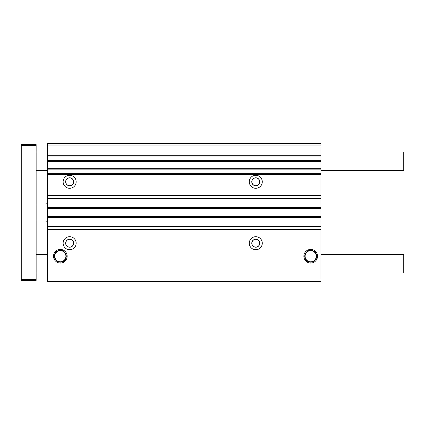 <?xml version="1.0" encoding="UTF-8"?>
<svg xmlns="http://www.w3.org/2000/svg" width="425" height="425" viewBox="0 0 425 425"><rect width="100%" height="100%" fill="white"/><g stroke="black" fill="none" stroke-linecap="round" stroke-linejoin="round"><path stroke-width="0.64" d="M69.642 249.725A6.513 6.513 0 0 1 63.128 243.212A6.513 6.513 0 0 1 69.642 236.698A6.513 6.513 0 0 1 76.16 243.212A6.513 6.513 0 0 1 69.642 249.725M255.776 249.725A6.513 6.513 0 0 1 249.262 243.212A6.513 6.513 0 0 1 255.776 236.698A6.513 6.513 0 0 1 262.289 243.212A6.513 6.513 0 0 1 255.776 249.725M60.339 263.064A6.821 6.821 0 0 1 53.518 256.243A6.821 6.821 0 0 1 60.339 249.422A6.821 6.821 0 0 1 67.161 256.243A6.821 6.821 0 0 1 60.339 263.064M60.339 250.309A5.929 5.929 0 0 0 54.405 256.243A5.929 5.929 0 0 0 60.339 262.172A5.929 5.929 0 0 0 66.268 256.243A5.929 5.929 0 0 0 60.339 250.309M310.686 263.064A6.821 6.821 0 0 1 303.864 256.243A6.821 6.821 0 0 1 310.686 249.422A6.821 6.821 0 0 1 317.507 256.243A6.821 6.821 0 0 1 310.686 263.064M310.686 250.309A5.929 5.929 0 0 0 304.752 256.243A5.929 5.929 0 0 0 310.686 262.172A5.929 5.929 0 0 0 316.614 256.243A5.929 5.929 0 0 0 310.686 250.309M255.776 188.302A6.513 6.513 0 0 1 249.262 181.788A6.513 6.513 0 0 1 255.776 175.275A6.513 6.513 0 0 1 262.289 181.788A6.513 6.513 0 0 1 255.776 188.302M69.642 188.302A6.513 6.513 0 0 1 63.128 181.788A6.513 6.513 0 0 1 69.642 175.275A6.513 6.513 0 0 1 76.16 181.788A6.513 6.513 0 0 1 69.642 188.302M314.404 251.988C313.852 251.366 312.609 250.92 310.686 250.649C308.757 250.92 307.519 251.366 306.962 251.988C307.424 251.297 308.662 250.814 310.686 250.527C312.704 250.808 313.942 251.297 314.404 251.988M60.339 261.864C58.427 261.556 57.099 261.014 56.35 260.249C57.072 261.173 58.4 261.731 60.339 261.928L60.339 261.864M60.339 250.553C58.4 250.75 57.072 251.308 56.35 252.238C57.093 251.467 58.427 250.931 60.339 250.623L60.339 250.553M60.339 250.665A5.578 5.578 0 0 0 54.761 256.243A5.578 5.578 0 0 0 60.339 261.816A5.578 5.578 0 0 0 65.912 256.243A5.578 5.578 0 0 0 60.339 250.665M310.686 250.665A5.578 5.578 0 0 0 305.108 256.243A5.578 5.578 0 0 0 310.686 261.816A5.578 5.578 0 0 0 316.258 256.243A5.578 5.578 0 0 0 310.686 250.665M255.776 185.688A3.899 3.899 0 0 1 251.876 181.788A3.899 3.899 0 0 1 255.776 177.889A3.899 3.899 0 0 1 259.675 181.788A3.899 3.899 0 0 1 255.776 185.688M69.642 185.688A3.899 3.899 0 0 1 65.748 181.788A3.899 3.899 0 0 1 69.642 177.889A3.899 3.899 0 0 1 73.541 181.788A3.899 3.899 0 0 1 69.642 185.688M69.642 247.111A3.899 3.899 0 0 1 65.748 243.212A3.899 3.899 0 0 1 69.642 239.312A3.899 3.899 0 0 1 73.541 243.212A3.899 3.899 0 0 1 69.642 247.111M255.776 247.111A3.899 3.899 0 0 1 251.876 243.212A3.899 3.899 0 0 1 255.776 239.312A3.899 3.899 0 0 1 259.675 243.212A3.899 3.899 0 0 1 255.776 247.111M69.642 239.211A4 4 0 0 0 65.641 243.212A4 4 0 0 0 69.642 247.212A4 4 0 0 0 73.647 243.212A4 4 0 0 0 69.642 239.211M255.776 239.211A4 4 0 0 0 251.775 243.212A4 4 0 0 0 255.776 247.212A4 4 0 0 0 259.776 243.212A4 4 0 0 0 255.776 239.211M255.776 177.788A4 4 0 0 0 251.775 181.788A4 4 0 0 0 255.776 185.789A4 4 0 0 0 259.776 181.788A4 4 0 0 0 255.776 177.788M69.642 177.788A4 4 0 0 0 65.641 181.788A4 4 0 0 0 69.642 185.789A4 4 0 0 0 73.647 181.788A4 4 0 0 0 69.642 177.788M47.308 279.974L47.308 281.371L320.923 281.371L320.923 279.974L47.308 279.974L47.308 217.133L320.923 217.133L47.308 217.356M47.308 160.379L320.923 160.379L320.923 143.629L47.308 143.629L47.308 217.133M320.923 279.974L320.923 229.532L47.308 229.532M320.923 229.532L320.923 226.366L47.308 226.366M320.923 226.366L320.923 217.356M320.923 217.133L320.923 207.867L47.308 207.867M47.308 207.644L320.923 207.867M320.923 207.644L320.923 198.634L47.308 198.634M320.923 198.634L320.923 195.468L47.308 195.468M320.923 195.468L320.923 169.878L47.308 169.878M47.308 168.667L320.923 168.667L320.923 169.878M320.923 168.667L320.923 161.596L47.308 161.596M320.923 160.379L320.923 161.596M320.923 145.956L47.308 145.956M320.923 254.378L403.75 254.378L403.75 272.993L320.923 272.993M47.308 254.378L36.141 254.378M47.308 272.993L36.141 272.993M320.923 152.007L403.75 152.007L403.75 170.622L320.923 170.622M47.308 170.622L36.141 170.622M47.308 152.007L36.141 152.007M36.141 279.321L36.141 280.436L21.25 280.436L21.25 279.321L36.141 279.321L36.141 145.679L21.25 145.679L21.25 279.321M21.25 145.679L21.25 144.564L36.141 144.564L36.141 145.679M47.308 203.192L46.006 203.192L46.006 205.057L36.141 205.057M36.141 219.943L46.006 219.943L46.006 221.808L47.308 221.808M320.923 229.808L47.308 229.808M320.923 225.994L47.308 225.994M320.923 217.866L47.308 217.866M320.923 217.754L47.308 217.754M320.923 216.739L47.308 216.739M320.923 216.628L47.308 216.628M320.923 208.372L47.308 208.372M320.923 208.261L47.308 208.261M320.923 207.246L47.308 207.246M320.923 207.134L47.308 207.134M320.923 199.006L47.308 199.006M320.923 195.192L47.308 195.192M320.923 174.532L47.308 174.532M320.923 173.315L47.308 173.315M320.923 156.942L47.308 156.942M320.923 155.731L47.308 155.731"/></g></svg>
